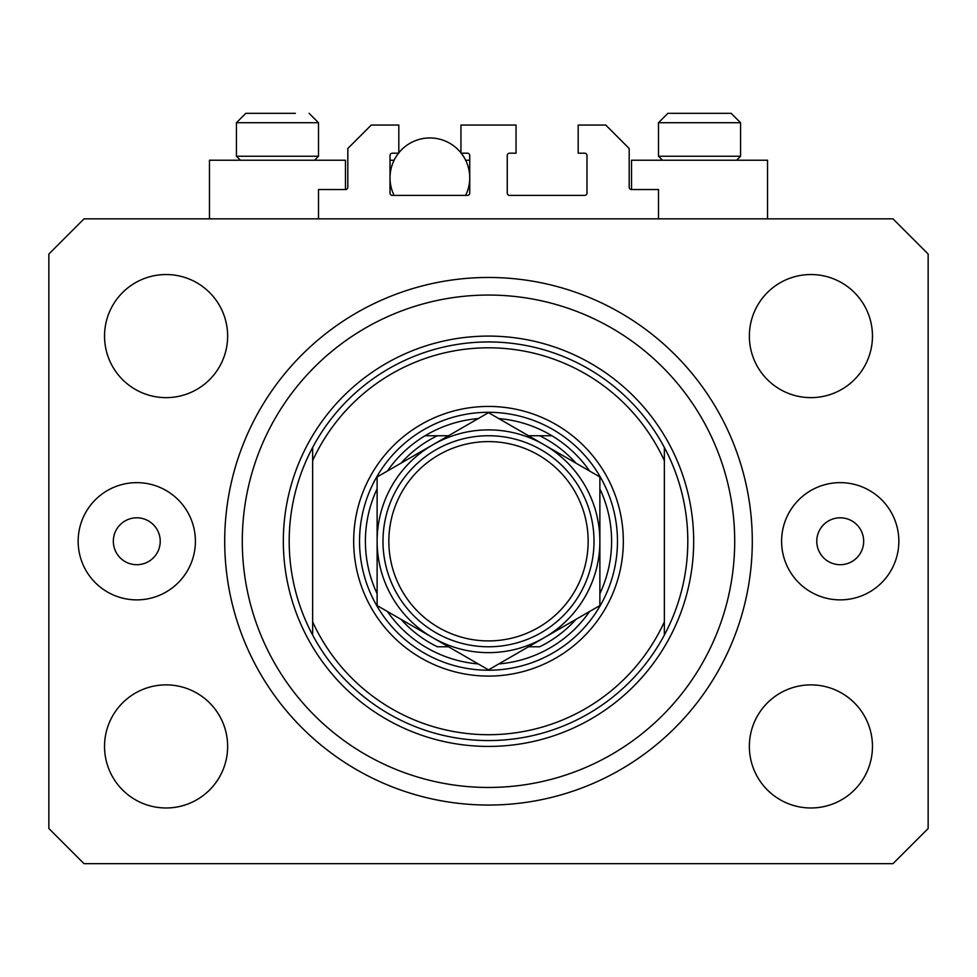 <?xml version="1.0" encoding="UTF-8"?>
<svg xmlns="http://www.w3.org/2000/svg" width="977" height="977" viewBox="0 0 977 977"><rect width="100%" height="100%" fill="white"/><g stroke="black" fill="none" stroke-linecap="round" stroke-linejoin="round"><path stroke-width="1.47" d="M658.498 218.848L658.498 189.538L631.533 189.538A2.345 2.345 0 0 1 629.188 187.193L629.188 148.504L605.74 125.056L578.189 125.056L578.189 153.194L584.637 153.194A2.345 2.345 0 0 1 586.982 155.538L586.982 193.055A2.345 2.345 0 0 1 584.637 195.4L509.603 195.4A2.345 2.345 0 0 1 507.258 193.055L507.258 155.538A2.345 2.345 0 0 1 509.603 153.194L516.051 153.194L516.051 125.056L460.949 125.056L460.949 153.194L467.397 153.194A2.345 2.345 0 0 1 469.742 155.538L469.742 193.055A2.345 2.345 0 0 1 467.397 195.4L392.363 195.4A2.345 2.345 0 0 1 390.018 193.055L390.018 155.538A2.345 2.345 0 0 1 392.363 153.194L398.811 153.194L398.811 125.056L371.26 125.056L347.812 148.504L347.812 187.193A2.345 2.345 0 0 1 345.467 189.538L318.502 189.538L318.502 218.848M767.531 218.848L767.531 160.228L631.533 160.228L631.533 189.538M209.469 218.848L209.469 160.228L345.467 160.228L345.467 189.538M113.332 541.258A23.448 23.448 0 0 0 136.78 564.706A23.448 23.448 0 0 0 160.228 541.258A23.448 23.448 0 0 0 136.78 517.81A23.448 23.448 0 0 0 113.332 541.258M816.772 541.258A23.448 23.448 0 0 0 840.22 564.706A23.448 23.448 0 0 0 863.668 541.258A23.448 23.448 0 0 0 840.22 517.81A23.448 23.448 0 0 0 816.772 541.258M898.84 541.258A58.62 58.62 0 0 1 840.22 599.878A58.62 58.62 0 0 1 781.6 541.258A58.62 58.62 0 0 1 840.22 482.638A58.62 58.62 0 0 1 898.84 541.258M78.16 541.258A58.62 58.62 0 0 0 136.78 599.878A58.62 58.62 0 0 0 195.4 541.258A58.62 58.62 0 0 0 136.78 482.638A58.62 58.62 0 0 0 78.16 541.258M224.71 541.258A263.79 263.79 0 0 0 488.5 805.048A263.79 263.79 0 0 0 752.29 541.258A263.79 263.79 0 0 0 488.5 277.468A263.79 263.79 0 0 0 224.71 541.258M104.539 746.428A61.551 61.551 0 0 0 166.09 807.979A61.551 61.551 0 0 0 227.641 746.428A61.551 61.551 0 0 0 166.09 684.877A61.551 61.551 0 0 0 104.539 746.428M749.359 746.428A61.551 61.551 0 0 0 810.91 807.979A61.551 61.551 0 0 0 872.461 746.428A61.551 61.551 0 0 0 810.91 684.877A61.551 61.551 0 0 0 749.359 746.428M749.359 336.088A61.551 61.551 0 0 0 810.91 397.639A61.551 61.551 0 0 0 872.461 336.088A61.551 61.551 0 0 0 810.91 274.537A61.551 61.551 0 0 0 749.359 336.088M104.539 336.088A61.551 61.551 0 0 0 166.09 397.639A61.551 61.551 0 0 0 227.641 336.088A61.551 61.551 0 0 0 166.09 274.537A61.551 61.551 0 0 0 104.539 336.088M84.022 863.668L892.978 863.668L928.15 828.496L928.15 254.02L892.978 218.848L84.022 218.848L48.85 254.02L48.85 828.496L84.022 863.668M240.415 160.228L236.434 156.247L318.502 156.247L318.502 122.711L236.434 122.711L245.813 113.332L295.372 113.332M679.015 113.332L731.187 113.332L740.566 122.711L658.498 122.711L667.877 113.332L679.015 113.332M662.479 160.228L658.498 156.247L740.566 156.247L740.566 122.711L731.187 113.332M699.263 113.332L681.897 113.332M277.199 113.332L259.833 113.332M623.326 541.258A134.826 134.826 0 0 1 488.5 676.084A134.826 134.826 0 0 1 353.674 541.258A134.826 134.826 0 0 1 488.5 406.432A134.826 134.826 0 0 1 623.326 541.258M734.704 541.258A246.204 246.204 0 0 0 488.5 295.054A246.204 246.204 0 0 0 242.296 541.258A246.204 246.204 0 0 0 488.5 787.462A246.204 246.204 0 0 0 734.704 541.258M687.808 541.258A199.308 199.308 0 0 0 664.36 447.466L664.36 460.668A193.446 193.446 0 0 0 312.64 460.668L312.64 621.848A193.446 193.446 0 0 0 664.36 621.848L664.36 635.05A199.308 199.308 0 0 0 687.808 541.258M312.64 447.466A199.308 199.308 0 0 0 488.5 740.566A199.308 199.308 0 0 0 664.36 635.05L664.36 447.466A199.308 199.308 0 0 0 312.64 447.466L312.64 460.668L312.64 447.466M312.64 621.848L312.64 635.05L312.64 621.848M599.878 593.686A123.102 123.102 0 0 0 599.878 488.83M359.536 541.258A128.964 128.964 0 0 1 488.5 412.294A128.964 128.964 0 0 1 617.464 541.258A128.964 128.964 0 0 1 488.5 670.222A128.964 128.964 0 0 1 359.536 541.258M377.122 488.83A123.102 123.102 0 0 0 377.122 593.686M551.907 435.742A123.102 123.102 0 0 1 589.595 471.012A123.102 123.102 0 0 0 551.907 435.742L539.609 435.742L551.907 435.742A123.102 123.102 0 0 0 498.783 418.583M478.217 418.583A123.102 123.102 0 0 0 425.093 435.742L437.391 435.742L425.093 435.742A123.102 123.102 0 0 0 387.405 471.012A123.102 123.102 0 0 1 425.093 435.742M401.107 619.406A117.24 117.24 0 0 0 437.391 646.774L448.504 646.774M528.496 646.774L539.609 646.774A117.24 117.24 0 0 0 575.893 619.406M425.093 646.774A123.102 123.102 0 0 1 387.405 611.504A123.102 123.102 0 0 0 478.217 663.933M498.783 663.933A123.102 123.102 0 0 0 589.595 611.504A123.102 123.102 0 0 1 551.907 646.774M575.893 463.11A117.24 117.24 0 0 0 539.609 435.742L528.496 435.742M448.504 435.742L437.391 435.742A117.24 117.24 0 0 0 401.107 463.11M588.154 541.258A99.654 99.654 0 0 0 488.5 441.604A99.654 99.654 0 0 0 388.846 541.258A99.654 99.654 0 0 0 488.5 640.912A99.654 99.654 0 0 0 588.154 541.258M382.984 541.258A105.516 105.516 0 0 1 488.5 435.742A105.516 105.516 0 0 1 594.016 541.258A105.516 105.516 0 0 1 488.5 646.774A105.516 105.516 0 0 1 382.984 541.258M377.122 588.875L377.122 605.557L432.811 637.712A111.378 111.378 0 0 0 599.878 541.258A111.378 111.378 0 0 0 432.811 444.804A111.378 111.378 0 0 0 432.811 637.712L488.5 669.868L599.878 605.557L599.878 476.959L488.5 412.648L377.122 476.959L377.122 605.557M377.122 494.521L377.122 522.182M599.878 523.11L599.878 476.959M599.878 601.246L599.878 596.862M599.878 592.465L599.878 560.432M461.229 153.194A39.862 39.862 0 0 1 465.65 195.4M394.11 195.4A39.862 39.862 0 0 1 398.531 153.194M398.811 152.839A39.862 39.862 0 0 1 460.949 152.839M390.018 160.228L394.11 160.228M465.65 160.228L469.742 160.228M693.67 541.258A205.17 205.17 0 0 1 488.5 746.428A205.17 205.17 0 0 1 283.33 541.258A205.17 205.17 0 0 1 488.5 336.088A205.17 205.17 0 0 1 693.67 541.258M318.502 122.711L309.123 113.332L318.502 122.711M736.585 160.228L740.566 156.247M658.498 156.247L658.498 122.711L667.877 113.332M314.521 160.228L318.502 156.247M236.434 156.247L236.434 122.711L245.813 113.332"/></g></svg>
